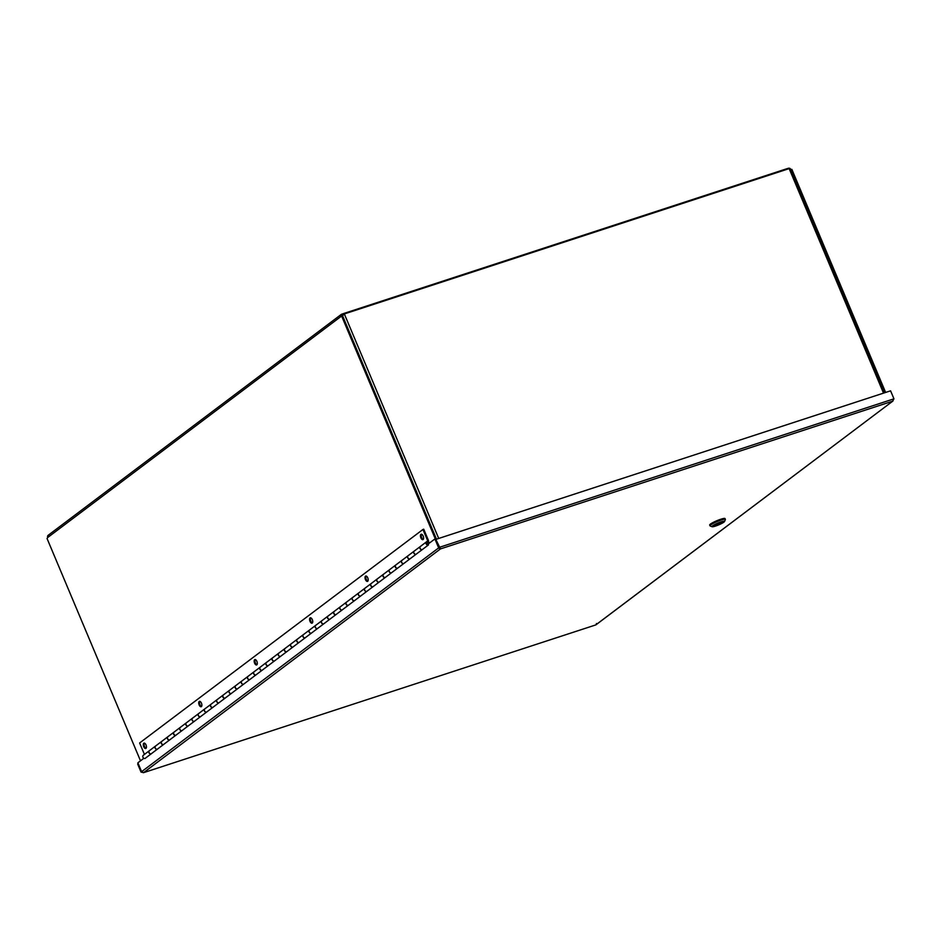<?xml version="1.0" encoding="UTF-8"?>
<svg xmlns="http://www.w3.org/2000/svg" width="941" height="941" viewBox="0 0 941 941"><rect width="100%" height="100%" fill="white"/><g stroke="black" fill="none" stroke-linecap="round" stroke-linejoin="round"><path stroke-width="1.41" d="M787.441 169.168A2.058 1.012 -108.1 0 0 786.582 168.815A2.058 1.012 -108.1 0 0 786.429 168.898L343.924 313.471M343.841 314.118L343.606 313.576A2.058 1.012 71.9 0 1 343.759 313.494A2.058 1.012 71.9 0 1 344.618 313.847M343.253 314.847L342.112 315.223A0.941 0.812 53 0 0 341.701 316.341L340.771 316.635A2.058 1.776 -127 0 1 341.689 314.2L343.606 313.576M436.483 539.181L342.7 316.094L341.783 316.399L435.283 538.828M48.638 535.041A2.058 1.776 53 0 0 47.732 537.487L47.05 538.511L140.503 760.822M790.146 168.662A2.058 1.776 -127 0 1 790.84 169.592L790.875 169.686M885.622 392.432L791.852 169.356L790.758 169.78M790.922 169.651L884.693 392.738M786.747 168.792L788.346 168.274A2.058 1.776 -127 0 1 789.805 168.439M883.517 393.126L789.146 168.615L344.335 313.941L341.818 316.388M790.416 169.651L790.028 168.404L789.146 168.615M138.245 763.692L137.68 764.08L141.056 772.091L143.62 772.62L141.609 771.679L137.868 762.798L143.879 758.281M141.656 771.773L138.139 763.727M595.771 624.918L143.373 772.726L595.771 624.918L892.962 401.007L596.076 624.742L596.488 623.495M436.106 539.299L434.907 538.946L438.635 547.827L440.035 547.897L438.741 547.744L435.824 539.393L890.586 390.821L893.95 398.831L892.597 401.195L893.491 399.666M435.824 539.393L440.47 548.909L143.62 772.62M440.035 547.897L439.188 547.403L893.95 398.831M434.907 538.946L428.143 544.039L428.508 544.898L144.973 758.505M438.835 548.215L440.47 548.909L439.153 547.827M438.824 547.768L141.609 771.679M725.37 519.397L725.029 518.585A8.316 1.2 157.2 0 0 716.889 520.702A8.316 1.2 157.2 0 0 709.69 525.031L710.032 525.843A8.316 1.2 -22.8 0 1 717.23 521.514A8.316 1.2 -22.8 0 1 725.37 519.397A8.316 1.2 -22.8 0 1 725.358 519.597L724.558 521.49A6.834 0.988 -22.8 0 1 715.478 526.078A6.834 0.988 -22.8 0 1 712.09 526.737A6.834 0.988 -22.8 0 1 714.395 524.725A6.834 0.988 -22.8 0 1 721.053 521.879A6.834 0.988 -22.8 0 1 724.558 521.49M712.09 526.737L710.184 525.972A8.316 1.2 -22.8 0 1 710.032 525.843M716.242 525.501A4.964 0.718 157.2 0 0 721.077 523.443A4.964 0.718 157.2 0 0 722.759 521.984A4.964 0.718 157.2 0 0 717.995 523.325A4.964 0.718 157.2 0 0 713.701 525.784A4.964 0.718 157.2 0 0 716.242 525.501M722.512 521.949L722.594 522.161A4.693 0.682 157.2 0 0 719.547 522.749A4.693 0.682 157.2 0 0 714.854 524.937L722.465 522.443A4.693 0.682 157.2 0 0 722.594 522.161A4.787 0.694 157.2 0 0 722.606 521.961A4.787 0.694 157.2 0 0 722.606 521.949M713.784 525.654A4.787 0.694 157.2 0 0 713.796 525.666A4.787 0.694 157.2 0 0 713.925 525.76A4.693 0.682 157.2 0 0 716.983 525.207A4.693 0.682 157.2 0 0 721.688 523.031L714.078 525.513A4.693 0.682 157.2 0 0 713.948 525.796L713.854 525.584M722.465 522.443L714.831 524.949M255.293 659.57A2.835 1.388 -108.1 0 0 255.364 662.887A2.835 1.388 -108.1 0 0 256.964 664.711M254.588 663.134A2.835 1.388 71.9 0 1 254.858 659.582A2.835 1.388 71.9 0 1 257.058 661.841A2.835 1.388 71.9 0 1 256.611 664.958A2.835 1.388 71.9 0 1 254.588 663.134M144.42 743.119A2.835 1.388 -108.1 0 0 144.502 746.436A2.835 1.388 -108.1 0 0 146.102 748.26M143.714 746.695A2.835 1.388 71.9 0 1 143.997 743.131A2.835 1.388 71.9 0 1 146.196 745.39A2.835 1.388 71.9 0 1 145.749 748.507A2.835 1.388 71.9 0 1 143.714 746.695M199.857 701.351A2.835 1.388 -108.1 0 0 199.927 704.656A2.835 1.388 -108.1 0 0 201.539 706.491M199.151 704.915A2.835 1.388 71.9 0 1 199.421 701.351A2.835 1.388 71.9 0 1 201.621 703.609A2.835 1.388 71.9 0 1 201.186 706.738A2.835 1.388 71.9 0 1 199.151 704.915M310.718 617.802A2.835 1.388 -108.1 0 0 310.801 621.107A2.835 1.388 -108.1 0 0 312.4 622.93M310.012 621.366A2.835 1.388 71.9 0 1 310.295 617.802A2.835 1.388 71.9 0 1 312.483 620.06A2.835 1.388 71.9 0 1 312.047 623.189A2.835 1.388 71.9 0 1 310.012 621.366M366.155 576.021A2.835 1.388 -108.1 0 0 366.225 579.338A2.835 1.388 -108.1 0 0 367.837 581.162M365.449 579.585A2.835 1.388 71.9 0 1 365.72 576.033A2.835 1.388 71.9 0 1 367.919 578.292A2.835 1.388 71.9 0 1 367.484 581.409A2.835 1.388 71.9 0 1 365.449 579.585M421.592 534.253A2.835 1.388 -108.1 0 0 421.662 537.558A2.835 1.388 -108.1 0 0 423.262 539.381M420.874 537.817A2.835 1.388 71.9 0 1 421.156 534.253A2.835 1.388 71.9 0 1 423.356 536.511A2.835 1.388 71.9 0 1 422.909 539.64A2.835 1.388 71.9 0 1 420.874 537.817M156.747 745.143L150.513 749.836M415.428 550.167L409.206 554.884M403.113 559.46L396.879 564.165M384.563 573.457L390.797 568.752M378.47 578.021L372.248 582.738M366.155 587.302L359.933 592.018M353.84 596.582L347.558 601.334M341.524 605.875L335.29 610.591M322.975 619.872L329.209 615.167M310.659 629.153L316.894 624.459M298.332 638.433L304.566 633.74M292.251 643.009L286.017 647.726M279.924 652.289L273.702 657.006M267.609 661.57L261.386 666.287M255.293 670.851L249.059 675.567M236.685 684.872L242.978 680.155M224.429 694.14L230.663 689.435M212.113 703.421L218.347 698.716M206.02 707.985L199.786 712.702M193.705 717.265L187.471 721.982M181.378 726.558L175.155 731.275M169.062 735.838L162.84 740.555M151.148 753.929A1.882 1.623 -127 0 1 149.49 750.612M163.463 744.649A1.882 1.623 -127 0 1 161.734 741.39L155.7 745.931A1.882 1.623 53 0 0 157.429 749.201M175.779 735.368A1.882 1.623 -127 0 1 174.05 732.098L168.016 736.65A1.882 1.623 53 0 0 169.745 739.908M188.094 726.076A1.882 1.623 -127 0 1 186.365 722.817L180.331 727.369A1.882 1.623 53 0 0 182.06 730.628M200.421 716.795A1.882 1.623 -127 0 1 198.692 713.537L192.646 718.089A1.882 1.623 53 0 0 194.375 721.347M212.737 707.514A1.882 1.623 -127 0 1 211.007 704.256L204.973 708.796A1.882 1.623 53 0 0 206.702 712.066M225.052 698.234A1.882 1.623 -127 0 1 223.323 694.964L217.289 699.516A1.882 1.623 53 0 0 219.018 702.786M237.367 688.953A1.882 1.623 -127 0 1 235.638 685.683L229.604 690.235A1.882 1.623 53 0 0 231.333 693.493M249.694 679.661A1.882 1.623 -127 0 1 247.965 676.403L241.919 680.955A1.882 1.623 53 0 0 243.648 684.213M262.01 670.38A1.882 1.623 -127 0 1 260.281 667.122L254.246 671.662A1.882 1.623 53 0 0 255.976 674.932M268.197 665.722A1.882 1.623 -127 0 1 266.515 662.417A1.882 1.623 53 0 0 268.291 665.652M274.325 661.1A1.882 1.623 -127 0 1 272.678 657.783M286.64 651.819A1.882 1.623 -127 0 1 284.911 648.549L278.877 653.101A1.882 1.623 53 0 0 280.606 656.359M298.967 642.527A1.882 1.623 -127 0 1 297.238 639.268L291.192 643.82A1.882 1.623 53 0 0 292.922 647.079M311.283 633.246A1.882 1.623 -127 0 1 309.554 629.988L303.52 634.54A1.882 1.623 53 0 0 305.249 637.798M323.598 623.965A1.882 1.623 -127 0 1 321.869 620.707L315.835 625.247A1.882 1.623 53 0 0 317.564 628.517M335.913 614.685A1.882 1.623 -127 0 1 334.184 611.415L328.15 615.967A1.882 1.623 53 0 0 329.879 619.225M348.241 605.404A1.882 1.623 -127 0 1 346.511 602.134L340.466 606.686A1.882 1.623 53 0 0 342.195 609.944M360.556 596.112A1.882 1.623 -127 0 1 358.827 592.854L352.793 597.406A1.882 1.623 53 0 0 354.522 600.664M372.871 586.831A1.882 1.623 -127 0 1 371.142 583.573L365.108 588.113A1.882 1.623 53 0 0 366.837 591.383M385.187 577.551A1.882 1.623 -127 0 1 383.457 574.281L377.423 578.833A1.882 1.623 53 0 0 379.152 582.103M397.514 568.27A1.882 1.623 -127 0 1 395.785 565L389.739 569.552A1.882 1.623 53 0 0 391.468 572.81M409.829 558.978A1.882 1.623 -127 0 1 408.1 555.719L402.066 560.271A1.882 1.623 53 0 0 403.795 563.53M422.144 549.697A1.882 1.623 -127 0 1 420.415 546.439L414.381 550.979A1.882 1.623 53 0 0 416.11 554.249M428.531 540.628L423.721 529.207L422.944 529.465L427.743 540.887L428.531 540.628L427.39 541.487M149.419 750.671L143.373 755.223A1.882 1.623 53 0 0 145.102 758.481M421.462 545.627L427.743 540.887M144.432 754.423L139.621 742.978L422.944 529.465M428.331 545.039A1.882 1.623 -127 0 1 426.602 541.769A1.882 1.623 -127 0 1 429.296 542.769L429.425 543.075M426.602 541.769L420.568 546.321A1.882 1.623 53 0 0 422.297 549.591M427.426 542.404A0.941 0.812 53 0 0 427.038 543.698A0.941 0.812 53 0 0 428.179 544.11M416.016 554.32A1.882 1.623 -127 0 1 414.287 551.061L408.253 555.602A1.882 1.623 53 0 0 409.982 558.872M403.701 563.6A1.882 1.623 -127 0 1 401.96 560.342L395.926 564.894A1.882 1.623 53 0 0 397.655 568.152M391.374 572.881A1.882 1.623 -127 0 1 389.645 569.623L383.61 574.175A1.882 1.623 53 0 0 385.34 577.433M379.058 582.173A1.882 1.623 -127 0 1 377.329 578.903L371.295 583.455A1.882 1.623 53 0 0 373.024 586.714M366.743 591.454A1.882 1.623 -127 0 1 365.014 588.196L358.98 592.736A1.882 1.623 53 0 0 360.709 596.006M354.428 600.734A1.882 1.623 -127 0 1 352.687 597.476L346.653 602.017A1.882 1.623 53 0 0 348.382 605.286M342.101 610.015A1.882 1.623 -127 0 1 340.371 606.757L334.337 611.309A1.882 1.623 53 0 0 336.066 614.567M329.785 619.307A1.882 1.623 -127 0 1 328.056 616.037L322.022 620.59A1.882 1.623 53 0 0 323.751 623.848M317.47 628.588A1.882 1.623 -127 0 1 315.741 625.318L309.707 629.87A1.882 1.623 53 0 0 311.436 633.14M305.155 637.869A1.882 1.623 -127 0 1 303.414 634.61L297.38 639.151A1.882 1.623 53 0 0 299.109 642.421M292.827 647.149A1.882 1.623 -127 0 1 291.098 643.891L285.064 648.443A1.882 1.623 53 0 0 286.793 651.701M280.512 656.442A1.882 1.623 -127 0 1 278.783 653.172L272.749 657.724A1.882 1.623 53 0 0 274.478 660.982M266.468 662.452L260.434 667.004A1.882 1.623 53 0 0 262.163 670.263M255.881 675.003A1.882 1.623 -127 0 1 254.141 671.745L248.106 676.285A1.882 1.623 53 0 0 249.836 679.555M243.554 684.283A1.882 1.623 -127 0 1 241.825 681.025L235.791 685.577A1.882 1.623 53 0 0 237.52 688.836M231.239 693.564A1.882 1.623 -127 0 1 229.51 690.306L223.476 694.858A1.882 1.623 53 0 0 225.205 698.116M218.924 702.856A1.882 1.623 -127 0 1 217.195 699.586L211.16 704.139A1.882 1.623 53 0 0 212.889 707.397M206.597 712.137A1.882 1.623 -127 0 1 204.867 708.879L198.833 713.419A1.882 1.623 53 0 0 200.562 716.689M194.281 721.418A1.882 1.623 -127 0 1 192.552 718.159L186.518 722.7A1.882 1.623 53 0 0 188.247 725.97M181.966 730.698A1.882 1.623 -127 0 1 180.237 727.44L174.203 731.992A1.882 1.623 53 0 0 175.932 735.25M169.651 739.991A1.882 1.623 -127 0 1 167.921 736.721L161.887 741.273A1.882 1.623 53 0 0 163.616 744.531M157.323 749.271A1.882 1.623 -127 0 1 155.594 746.001L149.56 750.553A1.882 1.623 53 0 0 151.289 753.823M428.143 544.039A0.906 0.776 -127 0 1 427.285 542.486A0.906 0.776 -127 0 1 428.555 543.733M340.771 316.635L47.732 537.487M344.335 313.941L438.718 538.452M892.597 401.195L440.47 548.909M721.735 522.726L714.49 525.09M343.759 313.494L786.582 168.815M48.191 535.276L341.242 314.435M884.505 392.797L790.605 169.415M272.596 657.83L266.562 662.382"/></g></svg>
